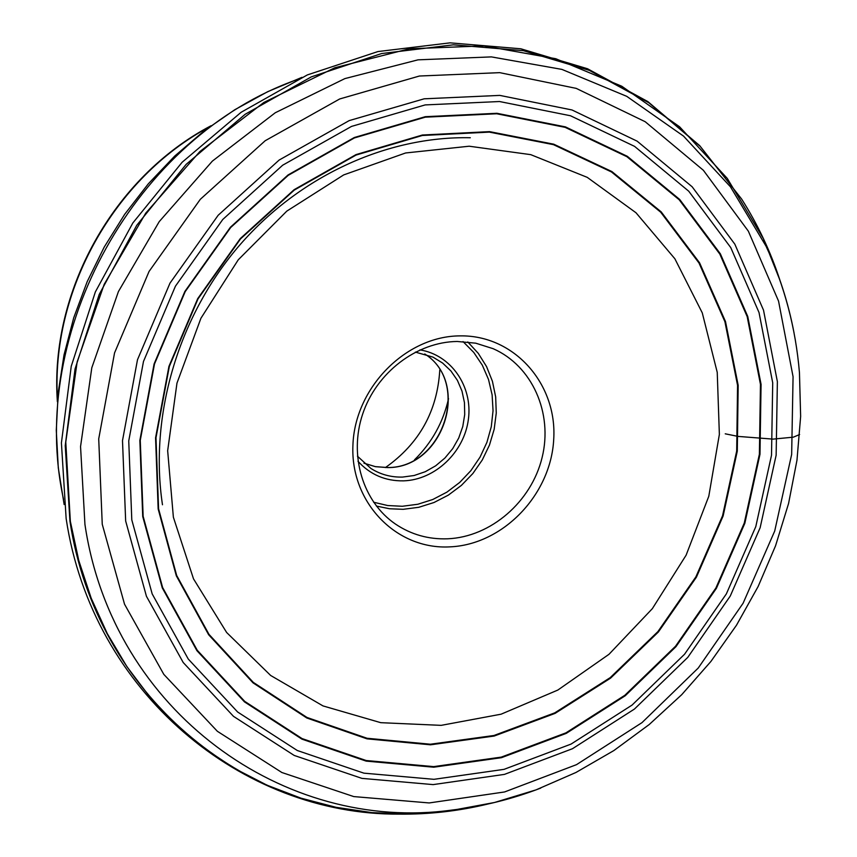 <?xml version="1.0" encoding="UTF-8"?>
<svg xmlns="http://www.w3.org/2000/svg" width="857" height="857" viewBox="0 0 857 857"><rect width="100%" height="100%" fill="white"/><g stroke="black" fill="none" stroke-linecap="round" stroke-linejoin="round"><path stroke-width="1.29" d="M772.714 382.811L759.023 312.526L730.753 247.587L688.728 191.197L634.555 146.365L570.494 115.759L499.502 101.522L425.158 104.918L351.477 126.429L282.649 165.219L222.766 219.478L175.439 286.174L143.483 361.461L128.743 440.916L131.796 519.888L152.182 593.912L188.251 659.033L237.646 712.017L297.304 750.518L363.893 773.153L433.942 779.324L504.055 769.35L571.051 744.09L632.059 705.086L684.55 654.245L726.372 593.88L755.799 526.594L771.514 455.228L772.714 382.811M488.383 803.909L444.462 811.761L408.2 814.086L371.97 812.618L336.126 807.326L301.043 798.178L267.073 785.216L234.604 768.483L203.998 748.097L175.621 724.197L149.836 696.987L126.954 666.703L107.307 633.644L91.163 598.132L78.78 560.542L70.338 521.302L65.775 442.073L77.162 361.836L104.211 284.31L145.754 213.114L199.852 151.56L263.902 102.422L334.83 67.746L409.325 48.774L484.034 45.892L555.797 58.726L621.775 86.236L679.58 126.782L727.272 178.395L763.469 238.771L779.934 280.239M459.984 335.88C514.179 334.883 557.296 383.85 553.718 439.33C550.912 494.8 502.963 544.752 449.743 546.873C396.491 549.83 350.267 502.684 352.923 445.222C354.777 387.793 405.832 336.03 459.984 335.88M447.665 538.796C428.564 539.503 411.189 534.607 395.527 524.109C362.907 501.945 348.692 455.517 362.672 414.038C376.502 372.516 416.673 341.922 457.21 341.472L475.71 343.175L493.182 348.703C532.293 365.885 553.065 413.138 542.138 457.413C531.469 501.752 490.879 536.985 447.665 538.796M419.951 349.892C451.125 354.873 472.828 386.421 468.404 419.223C464.323 452.046 435.174 479.888 403.551 480.852C385.361 481.163 370.16 474.628 357.958 461.237M415.366 352.098L432.967 357.112L442.64 363.068L450.889 370.92L457.413 380.369L461.987 391.071L464.451 402.608L464.708 414.574L462.78 426.518L458.731 438.023L452.7 448.65L444.922 458.034L435.667 465.812L425.276 471.714L414.124 475.517L402.608 477.07C391.103 477.392 380.551 474.532 370.963 468.5L357.423 456.181M414.488 459.845C431.799 442.769 443.155 422.383 448.543 398.676M385.425 467.558C419.223 443.733 437.349 411.189 439.791 369.913M725.236 433.813L738.048 436.406L773.068 439.116L793.336 437.166L799.624 434.531M737.566 385.361L724.915 321.707L699.012 263.024L660.704 212.204L611.48 171.957L553.451 144.651L489.315 132.117L422.319 135.492L356.062 155.053L294.262 190.093L240.528 238.899L198.053 298.814L169.343 366.41L155.985 437.777L158.577 508.79L176.681 575.486L208.958 634.319L253.276 682.365L306.977 717.459L367.064 738.263L430.418 744.219L493.953 735.488L554.768 712.853L610.195 677.651L657.897 631.62L695.884 576.868L722.547 515.796L736.688 451.028L737.566 385.361M158.17 508.994L155.567 437.841L168.947 366.346L197.721 298.622L240.271 238.6L294.101 189.708L356.019 154.603L422.405 135.01L489.518 131.624L553.761 144.19L611.887 171.561L661.197 211.883L699.558 262.788L725.504 321.568L738.177 385.329L737.299 451.114L723.126 515.989L696.42 577.168L658.369 632.005L610.591 678.123L555.068 713.388L494.146 736.056L430.503 744.808L367.042 738.852L306.849 718.016L253.051 682.868L208.647 634.748L176.317 575.808L158.17 508.994M760.459 384.365L747.175 316.597L719.794 254.036L679.194 199.767L626.896 156.692L565.127 127.35L496.749 113.767L425.211 117.184L354.359 137.956L288.22 175.342L230.683 227.512L185.208 291.626L154.496 363.989L140.259 440.359L143.14 516.3L162.626 587.538L197.249 650.27L244.695 701.369L302.071 738.584L366.185 760.523L433.674 766.619L501.291 757.106L565.941 732.853L624.839 695.284L675.509 646.264L715.884 588.031L744.262 523.091L759.388 454.221L760.459 384.365M761.07 384.343L747.754 316.469L720.351 253.801L679.676 199.445L627.303 156.295L565.438 126.89L496.953 113.295L425.286 116.691L354.327 137.516L288.059 174.946L230.426 227.223L184.876 291.444L154.099 363.925L139.852 440.434L142.723 516.503L162.262 587.859L196.939 650.699L244.47 701.872L301.943 739.141L366.153 761.112L433.76 767.208L501.484 757.684L566.241 733.378L625.224 695.755L675.98 646.649L716.409 588.32L744.84 523.284L759.977 454.306L761.07 384.343M777.374 381.622L763.523 310.18L734.824 244.149L692.156 186.783L637.115 141.148L571.994 109.964L499.802 95.395L424.161 98.812L349.185 120.612L279.125 160.066L218.171 215.257L169.986 283.131L137.484 359.758L122.497 440.627L125.658 520.981L146.44 596.29L183.205 662.504L233.49 716.345L294.208 755.446L361.933 778.381L433.149 784.605L504.409 774.396L572.487 748.707L634.459 709.039L687.775 657.383L730.26 596.054L760.148 527.698L776.142 455.196L777.374 381.622M102.251 524.28L98.716 438.902L114.549 352.923L149.064 271.444L200.313 199.306L265.177 140.741L339.704 98.962L419.405 76.027L499.706 72.652L576.247 88.389L645.192 121.715L703.361 170.275L748.354 231.176L778.552 301.118L793.068 376.705L791.654 454.467L774.707 531.051L743.105 603.232L698.251 668.021L641.979 722.644L576.525 764.648L504.58 791.954L429.196 802.945L353.759 796.582L281.889 772.521L217.357 731.289L163.805 674.363L124.533 604.196L102.251 524.28M794.064 333.052C788.311 302.735 778.959 273.758 766.008 246.109L730.421 186.772L683.532 136.102L626.724 96.327L561.892 69.396L491.393 56.894L418.034 59.84L344.889 78.598L275.258 112.76L212.375 161.105L159.241 221.609L118.416 291.573L91.806 367.749L80.547 446.572L84.939 524.42C112.653 712.231 285.081 833.315 452.035 810.058C482.352 806.501 511.918 799.185 540.713 788.108M488.254 803.941C458.891 811.065 429.218 814.461 399.233 814.129L399.201 814.129C243.87 814.964 96.113 694.438 69.942 521.217L65.228 445.619L75.052 368.949L99.208 294.444L136.777 225.262L186.162 164.362L245.209 114.249L311.316 76.873L381.644 53.541L453.278 44.832L523.391 50.67L589.359 70.381L648.91 102.786L700.158 146.29L741.648 199.081C757.727 224.384 770.475 251.401 779.881 280.11M469.186 146.215L405.607 152.975L343.689 174.914L286.806 211.122L238.267 259.789L200.934 318.236L176.97 383.122L167.661 450.728L173.371 517.189L193.5 578.85L226.634 632.487L270.651 675.466L322.993 705.911L380.776 722.676L441.194 725.354L501.088 714.192L557.843 690.056L608.995 654.298L652.348 608.652L686.103 555.197L708.793 496.257L719.366 434.413L717.234 372.345L702.269 312.859L674.866 258.76L636.012 212.772L587.249 177.356L530.74 154.646L469.186 146.215M376.405 506.069L389.571 508.758L403.176 509.315L418.784 507.29L433.996 502.513L448.34 495.132L461.42 485.373L472.839 473.546L482.277 459.984L489.454 445.094L494.168 429.314L496.257 413.095L495.678 396.92L492.411 381.258L486.562 366.592L478.27 353.352L467.783 341.954M373.588 502.223L387.718 505.534L402.319 506.273L417.82 504.259L432.796 499.492L446.915 492.132L459.748 482.405L470.9 470.622L480.049 457.135L486.915 442.351L491.286 426.722L493.043 410.707L492.111 394.788L488.511 379.469L482.33 365.2L473.76 352.431L463.026 341.579M363.979 463.187L375.441 466.679L387.568 467.579C443.208 468.383 471.339 383.261 424.783 353.984M57.515 399.908C50.584 291.519 113.777 178.02 209.558 126.815M63.557 499.449C26.899 332.28 135.942 136.413 297.347 79.519M470.3 137.741C386.753 135.984 298.182 176.371 237.635 247.512C177.378 318.847 149.268 416.877 162.476 504.762M444.462 811.761L494.553 802.484L536.032 789.875L575.968 772.468L613.848 750.571L649.231 724.519L681.722 694.673L710.914 661.443L736.474 625.246L758.113 586.542L775.553 545.802L788.569 503.52L796.978 460.209L800.642 416.416L799.452 372.666C795.724 328.22 784.573 286.034 766.008 246.109L763.469 238.771M779.709 279.543C770.304 251.058 757.62 224.234 741.648 199.081M741.626 199.049L699.708 145.658L647.838 101.587L587.538 68.753L520.81 48.785L450.064 42.85L377.948 51.559L307.342 74.923L241.149 112.267L182.134 162.262L132.835 222.981L95.352 291.937L71.238 366.282L61.415 442.876L66.139 518.571M399.201 814.129C241.953 815.211 92.256 692.456 66.171 518.774M399.233 814.129C429.025 814.45 458.506 811.108 487.676 804.08M363.968 463.176L375.334 466.626L387.278 467.526C442.876 468.5 471.189 383.025 424.761 353.973M57.376 401.687C49.47 291.926 113.542 176.863 210.993 125.765M64.157 504.548L58.287 467.847L56.283 430.375L58.201 392.57L64.029 354.873L73.734 317.754L87.178 281.674L104.233 247.052L124.683 214.314L148.272 183.869L174.71 156.081L203.677 131.26L234.807 109.717L267.716 91.678L301.996 77.334"/></g></svg>
